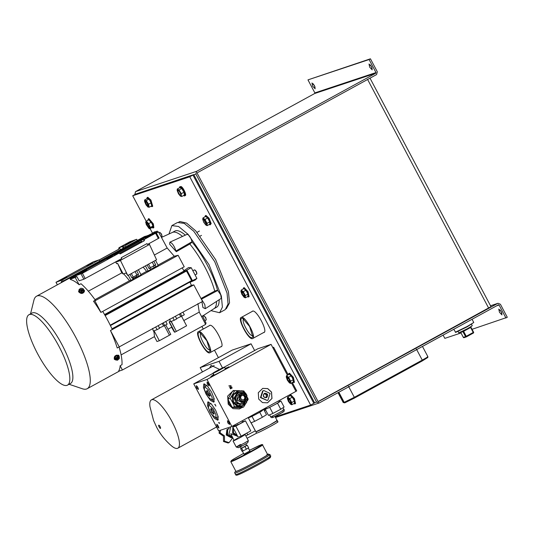 <?xml version="1.0" encoding="UTF-8"?>
<svg xmlns="http://www.w3.org/2000/svg" width="534" height="534" viewBox="0 0 534 534"><rect width="100%" height="100%" fill="white"/><g stroke="black" fill="none" stroke-linecap="round" stroke-linejoin="round"><path stroke-width="0.8" d="M132.679 278.688L136.697 276.485M219.461 430.584L219.08 433.134L223.432 436.151L223.512 441.511L228.091 442.986L229.113 442.646L224.534 441.171L223.512 441.511M232.29 438.04L232.757 437.953M219.08 433.134L220.095 432.8L224.447 435.817L224.534 441.171M220.095 432.8L220.482 430.244M226.176 428.355L225.261 428.655M229.113 442.646L232.711 437.867M226.897 429.69L226.229 435.016L230.635 437.433M229.186 428.401L226.943 429.636M229.006 428.682L227.711 429.396L227.624 434.689L232.023 437.533L231.209 437.807L226.81 434.963L226.897 429.663L229.173 428.422M227.711 429.396L226.897 429.663M227.624 434.689L226.81 434.963M232.023 437.533L232.417 437.313M230.808 426.813L228.932 434.322L232.33 437.146M237.57 436.151L232.604 433.107L232.831 427.207M232.951 427.026L235.154 425.231M234.086 440.463L230.768 433.715L237.63 436.271M237.59 438.314C232.423 441.358 233.438 441.024 240.64 437.299L244.138 435.143L243.898 434.683M244.058 434.976L245.166 434.603L240.947 437.192C232.283 441.678 231.062 442.079 237.283 438.414M238.331 447.692L236.262 447.051L233.064 441.011L233.999 440.303M240.48 444.455C234.266 448.126 235.487 447.719 244.145 443.24L248.363 440.663L245.166 434.603M241.595 445.663C236.762 448.52 237.717 448.2 244.452 444.715L247.729 442.713L248.363 440.663M255.372 430.818L245.82 435.837M234.806 424.85L235.02 425.251M246.848 433.067L247.809 434.883M248.263 417.481L248.443 417.828M251.08 422.808L255.332 430.838M161.188 236.929L162.029 236.355L161.401 234.219L159.826 232.33L158.912 232.717M162.029 236.355L161.575 234.112L159.826 232.33M277.827 421.86L277.113 420.518L269.71 425.071L255.873 431.766L256.58 433.107L257.081 433.027C260.605 431.993 282.106 420.218 277.326 421.94M276.619 420.598C281.398 418.876 259.898 430.651 256.367 431.686L255.873 431.766L251.12 422.794M117.56 356.525L115.758 358.14L115.724 359.976L114.95 359.135L114.977 357.299L116.779 355.684L118.555 355.911L119.336 356.752L117.56 356.525L116.779 355.684M115.724 359.976L117.5 360.196L119.309 358.588L119.336 356.752M115.758 358.14L114.977 357.299M116.192 359.556C118.054 359.903 118.942 359.102 118.868 357.166C117.013 356.825 116.118 357.62 116.192 359.556L116.212 359.582M116.038 359.389C117.894 359.729 118.788 358.935 118.715 356.999M116.806 357.667L117.627 357.887L118.234 357.353L117.607 358.327L117.941 358.721L117.12 358.494L116.519 359.035L117.146 358.06L116.806 357.667M116.926 357.56L117.7 357.98M117.173 358.127L117.467 358.441L117.046 358.414M117.186 358.167L117.941 358.721M117.079 357.306L116.979 357.653M196.666 274.102L196.912 273.521M196.732 274.062C196.605 272.1 195.818 270.718 194.363 269.904L194.983 270.004M196.839 273.662C196.726 271.946 196.038 270.738 194.763 270.024M263.883 409.738L266.272 408.577M265.585 409.972L264.37 410.666M263.302 409.244L263.616 409.832M154.98 265.111L149.019 268.482M148.525 264.176L150.448 267.808M152.23 262.154L154.152 265.785M267.154 400.433L260.452 397.63L262.608 391.015L263.856 390.514L270.097 393.471L267.948 400.086L267.154 400.433L260.906 397.476L263.062 390.861L263.856 390.521M266.633 397.603C268.502 394.753 267.748 393.331 264.377 393.344C262.508 396.201 263.262 397.623 266.633 397.603M264.45 393.718L263.602 394.292L263.569 396.528L265.425 397.73L267.32 396.689L267.354 394.452L265.498 393.251L264.45 393.718M266.8 396.962L265.825 397.496M265.204 397.616L267.32 396.689M264.911 397.456L263.963 396.842M263.516 396.001L263.536 394.853M264.003 394.059L264.977 393.525M265.892 393.565L266.846 394.179M267.354 394.452L266.259 394.82L264.403 393.618M267.287 395.02L267.267 396.168M266.226 397.056L266.259 394.82M204.896 320.74L206.257 319.879L205.63 317.75L204.055 315.861L202.8 316.428M206.257 319.879L205.797 317.637L204.055 315.861M467.317 326.414L455.308 332.248L467.317 326.414L473.745 322.489L467.317 326.414M455.722 332.375L467.377 326.715L473.745 322.489L467.377 326.715L455.722 332.375L453.74 329.304L455.722 332.375M234.526 393.518L237.663 393.732M240.734 404.171L238.912 405.7M231.189 393.384L228.151 398.664M228.085 399.672L229.059 403.644L231.729 406.621M233.525 407.522L237.817 407.742M245.366 404.245L243.577 407.035L241.221 407.822L232.237 407.429L227.878 399.198L232.504 391.355L234.86 390.568L239.579 390.701M232.237 407.429L234.593 406.648L232.61 402.469L230.234 398.411L227.878 399.198M243.577 407.035L234.593 406.648M247.589 397.79L248.203 399.192L247.369 400.787M240.894 390.768L243.844 390.961L244.846 392.57M230.234 398.411L234.86 390.568M244.218 405.173L237.884 406.568L232.624 402.456L232.724 394.493L239.412 390.708M247.576 397.717L246.501 402.81L241.895 406.194L236.716 405.974L232.797 402.362L232.343 395.761L236.936 391.282L242.656 391.235L246.561 394.666M242.549 405.974L237.363 405.76L233.451 402.149L232.998 395.547L237.59 391.068M247.562 398.03L246.314 402.896L242.369 405.8L237.47 405.439L233.799 401.989C228.799 393.511 242.456 386.029 246.668 394.946M244.192 403.991L245.94 401.208C244.819 402.95 243.244 403.811 241.201 403.804L244.192 403.991L243.444 404.238L237.103 403.958L235.447 401.141L234.026 398.144L237.29 392.61L238.037 392.356L236.562 395.047C237.677 393.311 239.259 392.443 241.301 392.45L238.037 392.356M244.752 393.231L244.378 392.637L241.388 392.457L243.117 392.83M241.201 403.804L241.114 403.804C239.078 403.631 237.523 402.629 236.469 400.8L237.85 403.711L241.114 403.804M237.103 403.958L237.85 403.711M236.469 400.8L236.422 400.72C235.507 398.811 235.534 396.949 236.515 395.12L234.766 397.897L236.422 400.72M234.026 398.144L234.766 397.897M240.801 393.291L237.103 395.767L237.149 400.373L243.784 402.269M241.528 393.051L239.719 393.651L237.229 400.326L242.71 402.629L244.512 402.029L239.032 399.726L241.528 393.051L247.008 395.36L244.512 402.029M246.568 395.641C249.171 400.046 242.062 403.938 239.879 399.305C237.276 394.893 244.378 391.008 246.568 395.641M245.787 396.068C242.242 393.538 240.534 394.472 240.66 398.878C244.205 401.408 245.914 400.467 245.787 396.068M240.988 398.664L241.775 399.826L244.445 399.939L245.814 397.61L244.519 395.173L241.855 395.053L240.487 397.383L240.988 398.664M245.373 396.956L244.639 397.203L244.071 396.128L244.806 395.881M245.814 397.61L244.999 397.883L244.639 397.203M245.353 398.291L244.619 398.538L244.999 397.883M244.746 399.312L244.011 399.559L244.619 398.538M243.631 400.213L244.011 399.559M242.523 395.113L241.041 395.327M243.698 395.167L241.789 395.36M244.519 395.173L242.963 395.407M244.071 396.128L243.704 395.44M243.864 395.734L243.464 395.434M244.819 398.19L244.799 397.51M224.6 367.138C224.013 367.919 211.611 374.361 212.926 373.206C213.513 372.425 225.909 365.977 224.6 367.138L225.421 369.194M214.207 375.135L212.926 373.206M220.963 369.027L216.557 371.317L220.983 369.001M219.494 369.915L218.706 370.342M217.391 371.003L217.024 371.464M458.092 331.46L458.826 332.856L467.584 328.617L472.27 325.733L471.535 324.345M79.426 291.197L81.662 291.597L83.524 290.322L83.738 291.35L81.876 292.625L79.639 292.225L79.052 289.508L79.639 292.225M81.662 291.597L81.876 292.625M83.524 290.322L83.157 288.634L80.921 288.233L79.052 289.508M79.633 289.615L79.533 290.276L82.95 290.216L83.05 289.555L79.633 289.615M83.064 289.655L79.673 289.822L79.559 290.376M81.675 289.261L81.722 290.122L82.41 290.383L81.275 290.409L80.988 290.983L80.941 290.122L80.193 289.982L81.388 289.828L81.675 289.261L81.842 290.082M81.722 290.683L81.755 290.269M81.281 291.204L80.941 290.122M291.511 382.971L295.956 391.362L231.876 426.459L218.633 430.865L193.749 383.866L212.919 373.366M224.327 367.112L257.829 348.769L271.072 344.363L206.992 379.46L193.749 383.866M219.314 423.469L218.7 422.501L219.314 423.469M197.854 387.43L198.454 389.466L196.632 387.838L196.352 385.635L197.854 387.43M218.293 426.039L218.893 428.068L217.071 426.446L216.791 424.236L218.293 426.039M228.993 422.481L229.593 424.51L227.771 422.888L227.491 420.679L228.993 422.481M208.554 383.873L209.148 385.908L207.326 384.28L207.052 382.077L208.554 383.873M215.602 410.152L218.192 416.747L217.819 420.225L214.414 418.389L210.022 412.008L207.432 405.419L207.806 401.942L211.204 403.777L215.602 410.152M211.597 392.143L214.181 398.731L213.807 402.209L210.409 400.373L206.011 393.999L203.427 387.404L203.801 383.926L207.199 385.762L211.597 392.143M215.022 404.438L215.903 406.094L214.748 404.305L215.149 404.365M231.876 426.459L206.992 379.46M228.979 386.035L231.075 385.695L229.727 387.444L230.695 385.888L228.979 386.035M241.955 407.575L239.386 408.931L233.018 408.657L228.205 404.218L227.644 396.101L233.291 390.594L239.212 390.688M230.334 387.444L231.162 387.838L231.616 386.716L231.269 388.044L232.243 387.898L230.481 388.865L230.087 388.064L230.434 387.404M271.539 392.089L271.98 398.477L267.534 402.816L262.514 402.603L258.723 399.105L258.289 392.717L262.735 388.385L267.754 388.592L271.539 392.089M287.405 375.215L271.072 344.363M225.328 368.353L228.839 366.931M228.405 367.005C232.55 365.51 213.907 375.716 210.85 376.617L213.567 374.581M219.361 423.435L218.84 422.461M197.053 386.222L198.334 388.558M217.492 424.824L218.773 427.167M228.192 421.266L229.473 423.609M207.753 382.664L209.034 385.001M208.661 401.902L208.767 404.625M216.07 417.968L218.313 419.524M204.649 383.886L204.762 386.609M212.065 399.953L214.308 401.515M228.846 385.868L231.062 385.668M231.075 385.695L229.687 387.457M238.084 390.648L233.044 390.681M239.145 409.004L241.461 407.742M231.723 386.916L231.229 388.058M231.162 387.838L230.294 387.457M232.243 387.898L230.441 388.879M267.494 402.83L271.906 398.484L271.459 392.116L267.688 388.625L262.695 388.398M228.485 367.292L225.468 368.62M213.707 374.848L210.917 376.597M218.847 422.674L219.387 422.835L219.274 423.262M219.08 422.574L219.407 423.195M230.575 388.605L230.381 387.624L231.162 388.278L230.575 388.605L230.421 387.611L230.982 387.938M225.989 368.867L225.595 368.854M213.827 375.082L213.62 375.415M209.775 352.807C205.977 354.843 194.062 332.342 198.555 331.621C202.359 329.585 214.274 352.086 209.775 352.807L221.563 346.372M210.029 325.319L198.555 331.621M209.281 351.873C205.817 353.728 194.957 333.216 199.055 332.555L199.91 332.602L206.838 340.752L209.969 350.978L209.281 351.873M201.104 333.216C197.6 333.783 206.898 351.352 209.869 349.763L210.049 349.677M200.237 236.075L201.512 235.374M197.059 232.33L199.402 231.048M146.223 221.296L132.706 195.771L135.91 194.016L192.968 175.039L313.838 403.317L314.639 402.883L193.769 174.605L135.91 194.016L193.769 174.605M211.377 408.603L211.084 408.437L210.656 409.511L211.938 412.408L213.64 414.217L214.067 413.142M211.771 412.562L211.19 408.457L212.699 410.232L214.147 413.863L211.771 412.562M213.22 408.911L208.58 404.725L208.507 408.043L211.25 413.89L215.89 418.069L215.963 414.758L213.22 408.911M213.44 411.581L211.938 412.408M210.656 409.511L211.718 408.937M215.89 418.069L218.152 416.573M211.063 403.624L208.58 404.725M250.593 416.507C245.82 419.45 257.542 413.716 261.633 411.1L262.615 410.359L262.307 409.792M249.552 417.127L248.35 417.882L252.008 416.38L259.771 412.295L262.561 410.266M263.869 409.725L266.506 414.691L262.401 417.268L259.771 412.295M262.401 417.268L254.638 421.346L252.008 416.38M254.638 421.346L250.98 422.855L248.35 417.882M272.914 413.416L268.448 415.379L265.244 409.331L269.717 407.375L272.914 413.416L280.737 409.251L284.095 407.035L280.897 400.994L279.736 401.501M266.306 408.637L265.244 409.331M269.717 407.375L277.54 403.203L280.737 409.251M277.54 403.203L280.897 400.994M278.601 402.009C283.881 399.646 272.14 406.354 267.541 408.316L266.346 408.724L265.879 407.836M288.2 374.781L273.622 347.247L272.747 347.534M295.923 391.329L296.724 390.888L292.305 382.538M273.622 347.247L272.821 347.687M490.539 305.795L497.721 303.412L318.544 401.535L317.944 401.341L197.213 173.316L197.386 172.709L376.563 74.586L377.331 71.83L370.436 58.807L307.964 79.873L314.86 92.896L375.989 72.564L375.823 73.178L314.686 93.51L135.509 191.633L134.855 194.596M498.462 304.814L499.063 305.007L498.462 304.814L319.285 402.936L316.609 402.075L195.878 174.051L196.645 171.301L375.823 73.178M318.404 401.581L317.944 401.341M319.285 402.936L275.524 417.521M318.137 401.535L490.859 306.73M472.056 329.304L507.3 317.296L500.405 304.273L498.035 303.272L490.526 305.768M314.686 93.51L314.86 92.896M501.94 313.271L500.138 309.98M372.185 68.212L370.382 64.921M315.127 87.189L313.325 83.891M501.259 311.696L501.967 314.913L499.477 312.29L498.769 309.079L501.259 311.696M443.113 335.125L444.829 338.362L461.002 332.982M505.958 318.03L499.063 305.007L496.647 305.808M314.446 85.614L315.153 88.824L312.664 86.201L311.956 82.99L314.446 85.614M371.504 66.637L372.211 69.854L369.722 67.231L369.014 64.013L371.504 66.637M375.989 72.564L369.094 59.541L307.964 79.873M370.436 58.807L369.094 59.541M252.569 338.576C248.771 340.612 236.856 318.11 241.348 317.39C245.153 315.354 257.068 337.855 252.569 338.576L264.357 332.141M252.822 311.088L241.348 317.39M252.075 337.642C248.61 339.497 237.75 318.985 241.849 318.324L242.703 318.371L249.632 326.521L252.762 336.747L252.075 337.642M243.898 318.985C240.387 319.552 249.692 337.121 252.662 335.532L252.842 335.445M238.024 424.343C234.313 426.539 235.04 426.292 240.22 423.616L242.736 422.067L242.102 420.859M242.403 421.853L245.46 420.839L235.848 426.105L232.791 427.12L235.401 425.691M235.848 426.105L241.174 436.178L250.786 430.911L245.46 420.839M232.791 427.12L238.117 437.192L241.174 436.178M233.258 428.014L233.545 432.76L237.29 435.624M235.294 425.498L234.399 426.239M247.102 438.26L256.774 433.114M262.474 410.105L262.995 409.418M207.379 390.601L207.052 390.414L206.665 391.555L207.973 394.452L209.662 396.215L210.049 395.073M210.056 395.287C209.582 397.269 208.36 396.008 206.398 391.482L207.185 390.447L210.142 395.848M212.138 397.443L208.567 389.927L204.575 386.716L204.322 389.326L207.886 396.842L211.885 400.053L212.138 397.443M207.746 390.961L206.665 391.555M211.885 400.053L214.147 398.558M207.058 385.615L204.575 386.716M209.468 393.638L207.973 394.452M226.329 308.765L229.547 302.851L228.425 291.611L215.663 259.664L195.711 230.855L186.593 223.092L179.898 221.53L178.837 222.044M137.825 274.503L131.865 277.88M131.371 273.575L133.293 277.206M135.075 271.546L136.998 275.177M171.995 421.586A27.541 7.663 61.3 0 1 177.849 448.2A27.541 7.663 61.3 0 1 171.301 445.69C163.364 438.728 159.085 431.926 156.696 427.334L153.558 420.472L149.981 406.754A27.541 7.663 61.3 0 1 151.389 399.886A27.541 7.663 61.3 0 1 171.995 421.586M209.548 368.033L211.104 365.376L219.527 369.408M254.625 350.524L251.067 343.809L219.027 361.358L222.498 367.919M219.027 361.358L200.177 367.626L202.453 371.924M251.067 343.809L232.217 350.084L200.177 367.626M61.45 279.756L66.857 277.006L61.343 279.776M87.082 265.718L92.489 262.968L86.975 265.738M125.53 244.665L130.937 241.909L125.423 244.679M67.504 385.127L70.528 383.472A40.123 11.161 -118.7 0 0 62.011 344.697A40.123 11.161 -118.7 0 0 31.987 313.078L28.956 314.74A40.123 11.161 -118.7 0 0 37.48 353.508A40.123 11.161 -118.7 0 0 67.504 385.127A40.123 11.161 -118.7 0 0 58.98 346.359A40.123 11.161 -118.7 0 0 28.956 314.74M69.08 384.266L82.396 388.772A52.733 14.665 -118.7 0 0 87.209 388.712A52.733 14.665 -118.7 0 0 76.008 337.762A52.733 14.665 -118.7 0 0 36.552 296.21A52.733 14.665 -118.7 0 0 33.909 300.228L30.538 313.872M111.986 328.851L191.432 285.35L193.809 284.896L202.566 301.436L117.226 347.994A52.733 14.665 -118.7 0 0 110.445 330.513L112.287 329.505A52.733 14.665 -118.7 0 0 107.768 320.367A52.733 14.665 -118.7 0 0 102.715 311.415M87.209 388.712L118.969 371.317A52.733 14.665 -118.7 0 0 119.536 370.943M183.809 320.554L199.235 312.103L205.643 324.398L122.393 369.995L118.902 371.15L118.722 370.823A52.733 14.665 -118.7 0 0 120.157 365.703L121.999 364.695A52.733 14.665 -118.7 0 0 119.115 347.127M86.782 270.451L81.348 273.141L86.862 270.371M112.414 256.413L106.98 259.103L112.494 256.333M150.862 235.361L145.428 238.044L150.942 235.28M119.99 259.517L127.806 275.524L126.091 272.987L123.2 273.949L117.6 263.375L116.612 263.703L115.618 261.914M118.528 253.416L113.155 255.205L75.614 275.764L82.396 273.288L118.528 253.416M75.614 275.764L76.168 276.819L76.883 276.585L79.159 280.797L83.865 279.235L121.725 258.569L121.265 257.695L146.997 243.604A11.975 3.331 61.3 0 1 147.451 244.485L146.997 243.604M147.451 244.485L159.045 238.064M158.358 238.511L155.561 233.224L144.661 239.192L144.213 240.801L120.497 253.79L118.928 253.283M141.557 242.169L141.049 240.393L144.26 239.325L143.813 240.934L120.097 253.924M143.813 240.934L144.213 240.801M144.26 239.325L144.661 239.192M155.561 233.224L151.115 234.486L138.887 241.114L140.649 240.527L141.176 242.376M141.89 241.982L141.049 240.393L140.649 240.527M159.099 238.057L156.248 232.777M149.193 243.831L156.569 259.778L127.806 275.524M138.887 241.114L139.441 242.169L140.155 241.935L119.242 253.383M140.576 242.71L140.155 241.935M158.037 265.104L174.251 256.227L178.129 255.285L184.217 266.78L100.866 312.417A52.733 14.665 -118.7 0 0 93.523 301.209L95.366 300.195A52.733 14.665 -118.7 0 0 80.981 283.734L79.139 284.742A52.733 14.665 -118.7 0 0 70.368 279.496L70.194 279.169L75.214 277.493L79.139 284.742M71.636 278.374A52.733 14.665 -118.7 0 0 68.312 278.815L36.552 296.21M191.646 281.118L110.431 325.593L191.646 281.118L191.559 280.644A52.385 14.572 -118.7 0 0 186.466 271.032L186.106 270.651L184.056 271.018L104.557 314.553M152.297 234.092L152.163 234.005A52.385 14.572 -118.7 0 0 149.887 234.533L69.954 278.307M152.824 233.919L158.471 231.903L167.182 248.01L154.339 255.045M63.76 281.305L61.21 282.152L144.46 236.562L148.031 235.554M128.273 275.27L130.984 280.39L129.442 280.764L94.965 299.647M129.442 280.764A44.916 12.496 -118.7 0 0 126.057 276.565A44.916 12.496 -118.7 0 0 123.601 273.815M122.713 273.028L123.127 273.955L121.792 272.867L88.324 291.197M154.079 330.786L159.346 340.732L156.976 341.52L154.433 336.64L121.105 354.89M154.433 336.64A44.916 12.496 -118.7 0 0 153.739 330.913M155.714 327.095L157.076 329.672L153.358 331.053L152.544 328.443M191.432 285.35L190.037 282.339A44.916 12.496 -118.7 0 0 189.904 282.072M184.056 271.018A44.916 12.496 -118.7 0 0 183.876 270.705L182.147 267.808M122.393 369.995L120.157 365.703M119.316 347.033L110.445 330.513M100.959 312.37L94.878 300.876L93.523 301.209M61.21 282.152L61.43 282.579M178.129 255.285L94.878 300.876M154.453 265.538L154.927 265.378L155.708 266.853L158.231 265.471L155.521 260.352M155.708 266.853L150.468 269.249M145.428 265.879L148.138 270.998L150.661 269.617L149.88 268.141L149.073 268.582L147.144 264.937M148.138 270.998L146.596 271.372L140.883 274.503M137.298 274.93L137.772 274.776L138.553 276.245L141.076 274.863L138.366 269.743M138.553 276.245L133.313 278.648M130.984 280.39L133.507 279.008L132.726 277.54L131.918 277.98L129.989 274.336M139.06 241.455L115.184 254.531M75.788 276.098L70.194 279.169M174.358 332.048L171.588 327.249L168.023 329.198M193.809 284.896L110.551 330.493M147.951 235.401L69.447 278.394M146.596 271.372A44.916 12.496 -118.7 0 0 143.165 267.113M174.251 256.227L167.182 248.01M137.011 276.619A44.916 12.496 -118.7 0 0 136.604 276.091M171.588 327.249A44.916 12.496 -118.7 0 0 171.568 326.775M169.245 321.682L174.825 332.215L169.465 322.803A44.916 12.496 -118.7 0 0 169.245 321.682L170.239 321.134M172.869 317.703L174.231 320.273L170.513 321.655L169.699 319.052M199.235 312.103L197.934 303.586M154.166 267.227A44.916 12.496 -118.7 0 0 153.378 266.206M165.754 324.919L170.787 334.431L169.425 335.178M164.365 325.62L169.438 335.205L159.346 340.732M171.074 321.448L176.34 331.387L174.825 332.215M171.234 321.388L176.34 331.387M181.52 316.228L186.593 325.807L176.5 331.334M180.439 313.558L181.8 316.135L176.587 318.578M182.962 312.176L184.323 314.753L181.8 316.135M175.392 316.322L176.754 318.891L174.231 320.273M158.238 325.713L159.599 328.29L157.076 329.672M163.284 322.95L164.646 325.526L159.432 327.976M165.807 321.568L167.169 324.145L164.646 325.526M137.659 274.636L138.58 274.329L137.772 274.776M136.651 270.685L138.58 274.329M132.252 277.693L132.726 277.54M154.813 265.244L155.734 264.937L154.927 265.378M153.805 261.293L155.734 264.937M149.407 268.302L149.88 268.141M121.792 272.867L117.807 263.769M210.957 310.628L219.601 312.724L225.261 309.62L228.058 304.046L227.043 293.053L214.715 261.627L193.749 231.222L184.257 223.392L177.542 222.484L171.881 225.582L168.984 233.992M219.601 312.724L222.391 307.15L221.383 296.156L209.048 264.724L188.081 234.326L178.59 226.496L171.881 225.582M187.154 234.299L187.227 234.266C189.39 235.294 190.972 237.79 191.986 241.762L192.086 242.122A43.421 12.075 61.3 0 1 217.518 290.156L220.736 294.828L221.27 298.366L205.29 308.692L202.947 307.564L201.939 301.783M219.12 299.754A43.421 12.075 61.3 0 1 216.597 307.237L214.054 308.625M172.342 232.464L174.885 231.068A43.421 12.075 61.3 0 1 185.325 235.134M161.462 237.43L172.455 232.41A43.421 12.075 61.3 0 1 172.796 232.277A43.421 12.075 61.3 0 1 182.494 236.428M185.325 270.791L183.876 270.705L188.562 267.561L191.239 267.714L196.912 278.421L191.199 281.251M196.912 278.421L195.17 280.043L190.037 282.339L190.978 281.458M201.538 316.522L202.526 315.868L206.104 323.23L205.323 323.791M216.477 301.463A43.421 12.075 61.3 0 1 214.154 308.559L202.6 316.028M201.178 298.813L201.078 298.459L214.735 291.083A43.421 12.075 61.3 0 0 189.81 244.018L176.313 251.688L169.618 244.178M154.086 232.203L157.336 231.122L157.897 232.096M217.772 290.463L201.458 299.14L204.856 304.72L205.29 308.692M169.612 244.138L169.925 242.169C172.282 243.037 174.298 245.98 175.966 251L191.986 241.762M205.243 323.631L206.104 323.23M185.672 270.811L191.239 267.714M157.336 231.122L153.118 233.785M176.313 251.688L175.966 251M189.81 244.018L192.086 242.122M201.458 299.14L201.078 298.459M217.518 290.156L214.735 291.083M151.296 234.066L153.064 233.785M191.986 280.891L186.399 270.337M192.387 280.517L187.013 270.378M76.883 276.585L75.214 277.493M158.471 231.903L156.429 233.024M99.03 259.898L93.256 261.82L56.037 282.272L62.498 279.903L99.03 259.898L99.664 261.093M57.332 284.822L55.99 282.279L57.378 284.802M99.084 259.998L118.541 249.338L118.989 247.729L129.889 241.762L136.671 239.285L137.305 240.48M123.474 248.056L123 246.394L123.788 247.883M118.989 247.729L119.389 247.596L118.541 249.338M118.942 249.204L99.117 260.065M120.497 249.685L119.389 247.596L124.762 245.807L136.671 239.285M124.762 245.807L125.397 247.002M122.6 246.528L123.094 248.263M269.303 457.651C276.745 454.961 243.264 473.298 237.77 474.913M261.76 444.976C268.902 442.399 236.782 459.988 231.516 461.536L230.775 461.656L235.894 471.322L236.635 471.208C241.902 469.653 274.022 452.064 266.88 454.641M249.752 451.03L243.978 454.14L242.389 451.137M242.63 451.056L244.398 450.222M246.201 445.503L247.229 445.162L248.65 447.846L245.013 449.908M247.723 448.4L247.295 448.653M242.436 451.123L242.015 451.263L240.594 448.573L241.622 448.233L243.043 450.916M241.622 448.233L244.946 446.524L246.368 449.214M240.594 448.573L241.114 448.266M247.229 445.162L244.946 446.524M240.407 446.818L241.275 448.313L246.554 445.423M427.213 357.74L422.407 360.851L354.483 398.05L345.077 402.703L354.489 398.044L422.414 360.851L427.834 357.466L427.874 356.652L422.461 346.433M251.995 311.542L252.509 311.142C256.347 309.086 268.382 331.814 263.843 332.542L263.522 332.595M132.706 195.771L189.764 176.794L192.968 175.039L313.838 403.317L310.634 405.072L275.177 416.86M151.936 227.557L153.145 228.018L153.852 227.631L153.365 223.926L148.913 218.613L148.205 218.993L147.945 220.262M150.922 206.298L152.03 206.671L152.737 206.284L150.942 200.11L147.798 197.266L147.09 197.653L146.81 198.788M184.677 195.364C187.494 197.026 183.656 187.608 181.059 186.499L179.698 186.807L179.404 187.868M209.168 224.54L210.182 224.841L211.184 223.599L209.034 218.186L205.95 215.436L205.243 215.823L204.949 216.837M247.382 296.71L248.397 297.017L249.104 296.63L248.01 291.664L244.165 287.612L243.457 288L243.164 289.021M293.82 403.657L294.835 403.964L295.542 403.577L294.448 398.611L290.603 394.559L289.895 394.946L289.608 395.968M292.705 382.317L293.72 382.618L294.428 382.237L293.333 377.264L289.488 373.213L288.781 373.6L288.493 374.621M189.764 176.794L310.634 405.072M218.413 357.64L214.494 350.244M203.26 329.024L201.899 326.454M152.504 233.164L150.074 228.572M220.729 346.826L221.049 346.773C225.588 346.045 213.553 323.317 209.715 325.373L209.201 325.773M286.932 376.784L287.779 379.821L290.042 382.464M287.412 380.021L286.705 376.804L289.194 379.427L289.902 382.644L287.412 380.021M289.421 382.865L290.643 383.445L290.636 381.169L288.58 377.291L286.538 375.689L286.257 376.984L287.285 380.061L289.335 382.805L290.356 382.464L289.321 379.387L287.272 376.65L286.257 377.091M286.538 375.689L289.201 374.234L291.244 375.836L288.58 377.291M290.636 381.169L293.299 379.707L291.244 375.836M290.643 383.445L293.306 381.984L293.299 379.707M293.72 382.618L292.632 377.651L288.781 373.6M288.046 398.124L288.894 401.161L291.163 403.811M288.527 401.368L287.819 398.15L290.309 400.774L291.017 403.984L288.527 401.368M287.372 398.331L287.652 397.036L289.702 398.638L291.751 402.509L291.758 404.785L290.449 404.145L291.471 403.804L290.436 400.727L288.387 397.99L287.372 398.437L288.4 401.408L290.536 404.211M287.652 397.036L290.316 395.581L292.358 397.176L289.702 398.638M291.751 402.509L294.414 401.054L292.358 397.176M291.758 404.785L294.421 403.33L294.414 401.054M294.835 403.964L293.747 398.998L289.895 394.946M241.608 291.177L242.456 294.214L244.719 296.864M242.089 294.414L241.381 291.204L243.871 293.827L244.579 297.037L242.089 294.414M240.927 291.384L241.214 290.089L243.257 291.684L245.313 295.562L245.32 297.839L244.011 297.198L245.026 296.857L243.998 293.78L241.949 291.043L240.934 291.491L241.962 294.461L244.091 297.264M241.214 290.089L243.878 288.627L245.92 290.229L243.257 291.684M245.313 295.562L247.97 294.107L245.92 290.229M245.32 297.839L247.976 296.383L247.97 294.107M248.397 297.017L247.302 292.051L243.457 288M203.394 219L206.504 224.687M206.558 224.313C206.711 226.736 202.907 221.71 202.973 219.581C202.813 217.158 206.625 222.177 206.558 224.313L206.364 224.861M202.973 219.581L203.167 219.027M207.125 225.655L209.782 224.2L209.735 221.87L207.079 223.325L207.125 225.655L205.824 225.041L206.812 224.647L205.75 221.55L203.708 218.847L202.713 219.24L203.774 222.338L205.877 225.088M202.713 219.24L202.98 217.919L205.637 216.464L207.666 217.999L205.003 219.461L202.98 217.919M207.079 223.325L205.003 219.461M209.735 221.87L207.666 217.999M210.182 224.841L210.483 223.986L208.333 218.573L205.243 215.823M178.416 189.864C176.594 188.789 179.077 194.883 180.759 195.604L180.959 195.678M178.049 190.064C179.724 190.785 182.214 196.879 180.392 195.804C178.71 195.084 176.22 188.989 178.049 190.064L177.622 190.017M180.819 195.851L180.392 195.804M180.332 196.071L181.74 196.512L179.891 191.98L177.882 189.657L177.208 190.605L178.543 193.882L180.559 196.212L181.233 195.264L181.293 193.695L179.064 189.957L177.268 189.036L177.175 190.284M179.945 195.598L180.559 196.212L179.945 195.598M179.064 189.957L181.72 188.495L179.931 187.581L177.268 189.036M181.293 193.695L183.956 192.233L181.72 188.495M181.74 196.512L184.397 195.057L183.956 192.233M183.589 195.504L183.976 195.751C186.793 197.413 182.948 187.995 180.358 186.887L179.698 186.807M183.976 195.751L185.338 195.444M145.241 200.831L146.543 204.649L148.352 206.518M146.176 204.856L145.014 200.857L147.05 202.7L148.212 206.698L146.176 204.856M147.805 206.972L149.193 207.245L148.545 204.202L146.256 200.577L145.141 200.437L144.641 201.672L146.109 205.009L148.085 207.112L148.585 205.884L147.117 202.546L144.607 199.99L144.567 201.111M147.544 206.665L148.085 207.112L147.544 206.665M144.607 199.99L147.271 198.535L148.919 199.115L146.256 200.577M148.545 204.202L151.209 202.746L148.919 199.115M149.193 207.245L151.856 205.79L151.209 202.746M152.03 206.671L150.241 200.497L147.09 197.653M146.356 222.177L146.81 224.393L149.467 227.864M149.013 225.642L149.326 228.038L146.443 224.6L146.129 222.204L149.013 225.642M148.906 228.305L149.667 228.799L150.308 227.477L148.659 223.639L146.363 221.129L145.755 221.944L146.263 224.527L148.846 228.258L149.7 228.292L149.2 225.715L147.224 222.544L145.755 221.944L145.675 222.278M145.755 221.944L145.722 222.451L145.755 221.944M150.308 227.477L152.971 226.022L151.322 222.184L148.659 223.639M149.667 228.799L152.33 227.344L152.971 226.022M146.363 221.129L149.026 219.674L151.322 222.184M153.145 228.018L152.664 224.313L148.205 218.993M116.592 355.097L114.349 357.179M115.498 359.729L114.743 359.315C112.694 358.381 118.141 353.515 118.762 355.724L119.049 356.438M117.28 357.94L116.659 357.273M117.473 358.447L116.846 357.773M234.987 403.664L235.454 402.402M235.307 400.12L234.793 399.045M231.769 397.116L231.389 397.082M238.091 406.02L237.543 406.247M238.351 394.406L239.826 395.567M240.66 403.784L240.4 404.151M240.42 404.151L240.687 403.764M241.168 402.85L241.655 401.041M470.474 326.901L470.601 327.496L463.612 331.32L463.492 330.726M466.242 336.286L466.369 336.881L465.568 336.62L463.345 337.361L460.715 332.395L462.938 331.654L465.568 336.62L466.242 336.286L466.369 336.881L473.351 333.056L473.578 332.235L470.948 327.269L470.601 327.496L473.231 332.462L466.242 336.286L463.612 331.32L462.144 331.4M460.014 332.095L460.695 332.395L459.921 332.135M460.715 332.395L461.069 332.168L460.715 332.395L463.325 337.368A0.607 0.607 0 0 0 464.053 337.662L463.345 337.361L463.699 337.134L463.345 337.361M470.601 327.496L471.175 326.448M466.369 336.881L466.275 336.921A0.607 0.607 0 0 0 466.376 336.874L473.358 333.049L473.578 332.235L473.351 333.056A0.607 0.607 0 0 0 473.605 332.235L470.975 327.262L471.108 326.534M83.311 289.341L83.992 291.397C83.738 293.82 76.989 292.592 79.012 290.489L79.192 290.196M81.555 290.656L81.388 289.828M282.866 410.065C288.146 407.702 276.405 414.411 271.806 416.373L273.622 417.087C277.3 415.512 286.691 410.152 282.473 412.034M283.04 407.729L284.061 409.658C284.509 410.779 284.115 411.621 282.873 412.168L273.622 417.087M271.806 416.373L270.618 416.78C271.165 417.795 272.14 417.915 273.521 417.141M314.566 402.749L316.609 402.075M195.878 174.051L193.835 174.731M136.01 193.962L134.742 194.383M196.645 171.301L135.509 191.633M367.519 79.319L488.677 308.145M160.1 426.626A1.836 0.514 61.3 0 1 160.467 428.408A1.836 0.514 61.3 0 1 159.112 426.953A1.836 0.514 61.3 0 1 158.745 425.164A1.836 0.514 61.3 0 1 160.1 426.626M82.396 273.288L85.193 278.574M81.068 273.949L83.865 279.235M118.882 260.058L120.45 260.565L115.758 262.127M120.624 260.278L149.387 244.525M152.163 234.005L151.549 234.339M138.953 241.241L113.909 254.952M75.681 275.891L71.242 278.321M186.106 270.651L104.891 315.127M186.466 271.032L105.138 315.567M191.559 280.644L110.231 325.186M179.411 314.119L180.679 316.502M162.256 323.511L163.517 325.9M62.498 279.903L63.132 281.098M61.17 280.564L61.831 281.812M269.697 456.216C277.567 453.379 242.182 472.757 236.375 474.466L235.561 474.592L234.653 472.517L235.768 471.088L235.995 471.555C241.488 469.94 274.963 451.61 267.521 454.294L269.737 454.614L270.518 456.089L270.491 457.191L267.661 459.367C261.053 463.452 244.846 472.223 237.61 474.986C236.428 475.367 235.748 475.233 235.561 474.592M268.916 454.741C276.786 451.904 241.401 471.282 235.594 472.99L234.78 473.117M267.621 454.527L262.501 444.855L261.233 444.755L258.756 445.763L249.512 450.282L261.166 444.782C268.121 442.272 236.822 459.414 231.689 460.922L233.158 459.367L243.591 453.406L233.518 459.133L231.409 460.542L230.775 461.656M345.191 402.656L343.249 402.583L338.009 392.684M338.322 392.51L343.622 402.523L343.249 402.583M422.414 360.851L422.254 360.11L354.329 397.309L354.489 398.044M348.462 386.229L354.329 397.309L344.196 402.336L338.843 392.23M427.5 356.712C428.528 356.472 426.779 357.6 422.254 360.11L416.386 349.036M136.804 276.465L136.317 275.551M235.147 425.211L232.597 426.059M115.644 359.883L114.356 359.342C113.835 356.225 115.317 354.883 118.795 355.317L119.195 356.592M192.907 270.698L194.396 269.884M195.157 274.93L196.699 274.082M277.113 420.518L274.97 416.467M472.063 319.272L473.745 322.463L472.063 319.272M464.053 337.662L466.275 336.921M83.271 289.168L84.479 290.549L84.299 291.738C82.73 293.987 80.834 293.994 78.611 291.751L79.159 290.022M249.405 416.854L249.612 417.248M269.603 414.871L270.618 416.78M279.789 401.601L279.222 400.527M491.02 306.703L370.015 78.171M234.92 424.79L235.507 425.898M177.849 448.2L216.577 426.986M151.389 399.886L214.181 365.503M149.193 243.878L149.613 243.237M187.187 234.286L169.879 242.182M151.042 234.112L154.613 231.803M249.892 451.01L248.323 448.046M245.84 443.934L246.681 445.403M344.503 402.896L345.077 402.703"/></g></svg>
